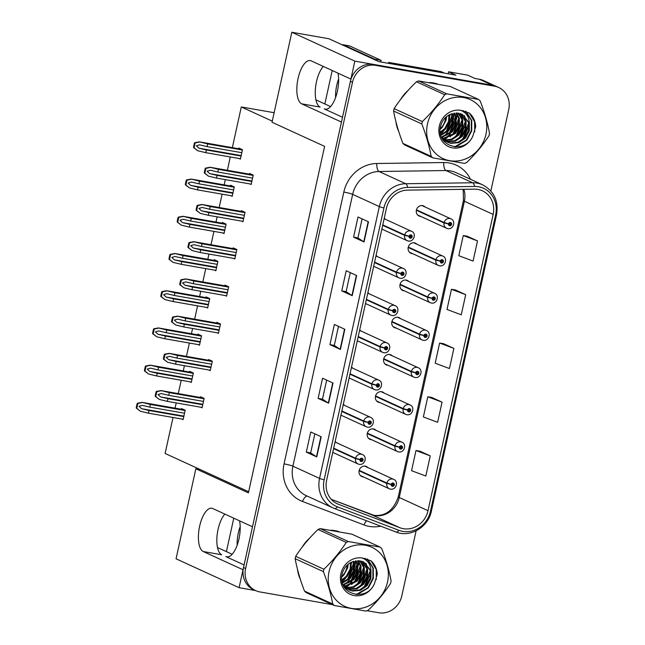 <?xml version="1.0" encoding="UTF-8"?>
<svg xmlns="http://www.w3.org/2000/svg" width="645" height="645" viewBox="0 0 645 645"><rect width="100%" height="100%" fill="white"/><g stroke="black" fill="none" stroke-linecap="round" stroke-linejoin="round"><path stroke-width="0.97" d="M244.084 564.947L225.871 556.603A22.115 8.957 -80.1 0 0 226.774 556.885A22.115 8.957 -80.1 0 0 238.964 538.938A22.115 8.957 -80.1 0 0 239.537 520.821M342.511 117.269L324.298 108.916A22.115 8.957 -80.1 0 0 325.209 109.207A22.115 8.957 -80.1 0 0 337.391 91.259A22.115 8.957 -80.1 0 0 337.964 73.143M239.085 587.684L176.053 558.804L195.846 468.778L248.414 492.869L324.596 146.359L272.037 122.268L291.822 32.25L354.855 61.138L350.904 79.069L311.156 60.856A22.115 8.957 -80.1 0 0 310.245 60.566A22.115 8.957 -80.1 0 0 298.063 78.513A22.115 8.957 -80.1 0 0 301.707 103.845L341.455 122.066L252.477 526.755L212.729 508.534A22.115 8.957 -80.1 0 0 211.818 508.252A22.115 8.957 -80.1 0 0 199.636 526.199A22.115 8.957 -80.1 0 0 203.272 551.531L243.028 569.753L239.085 587.684L255.557 590.578M203.272 551.531L221.695 554.764A22.115 8.957 99.9 0 1 218.058 529.424A22.115 8.957 99.9 0 1 224.871 514.105M425.128 207.021A5.531 5.023 114.6 0 0 423.676 205.981A5.531 5.023 114.6 0 0 422.556 205.626A5.531 5.023 114.6 0 0 416.565 209.512A5.531 5.023 114.6 0 0 419.073 216.027A5.531 5.023 114.6 0 0 420.193 216.373A5.531 5.023 114.6 0 0 420.806 216.446M400.577 318.67A5.531 5.023 114.6 0 0 399.134 317.63A5.531 5.023 114.6 0 0 398.005 317.284A5.531 5.023 114.6 0 0 392.023 321.162A5.531 5.023 114.6 0 0 394.522 327.684A5.531 5.023 114.6 0 0 395.643 328.031A5.531 5.023 114.6 0 0 396.256 328.095M392.394 355.887A5.531 5.023 114.6 0 0 390.951 354.847A5.531 5.023 114.6 0 0 389.83 354.5A5.531 5.023 114.6 0 0 383.839 358.378A5.531 5.023 114.6 0 0 386.339 364.901A5.531 5.023 114.6 0 0 387.46 365.247A5.531 5.023 114.6 0 0 388.072 365.312M384.21 393.103A5.531 5.023 114.6 0 0 382.767 392.063A5.531 5.023 114.6 0 0 381.647 391.717A5.531 5.023 114.6 0 0 375.656 395.595A5.531 5.023 114.6 0 0 378.155 402.117A5.531 5.023 114.6 0 0 379.284 402.464A5.531 5.023 114.6 0 0 379.889 402.528M416.944 244.237A5.531 5.023 114.6 0 0 415.493 243.197A5.531 5.023 114.6 0 0 414.372 242.843A5.531 5.023 114.6 0 0 408.39 246.729A5.531 5.023 114.6 0 0 410.889 253.243A5.531 5.023 114.6 0 0 412.01 253.598A5.531 5.023 114.6 0 0 412.623 253.662M376.027 430.328A5.531 5.023 114.6 0 0 374.584 429.28A5.531 5.023 114.6 0 0 373.463 428.933A5.531 5.023 114.6 0 0 367.473 432.811A5.531 5.023 114.6 0 0 369.972 439.334A5.531 5.023 114.6 0 0 371.101 439.68A5.531 5.023 114.6 0 0 371.714 439.745M408.761 281.454A5.531 5.023 114.6 0 0 407.317 280.414A5.531 5.023 114.6 0 0 406.189 280.067A5.531 5.023 114.6 0 0 400.206 283.945A5.531 5.023 114.6 0 0 402.706 290.46A5.531 5.023 114.6 0 0 403.826 290.814A5.531 5.023 114.6 0 0 404.439 290.879M367.844 467.544A5.531 5.023 114.6 0 0 366.4 466.496A5.531 5.023 114.6 0 0 365.28 466.15A5.531 5.023 114.6 0 0 359.289 470.028A5.531 5.023 114.6 0 0 361.797 476.55A5.531 5.023 114.6 0 0 362.917 476.897A5.531 5.023 114.6 0 0 363.53 476.961M323.298 66.419A22.115 8.957 -80.1 0 0 316.485 81.746A22.115 8.957 -80.1 0 0 320.13 107.078L301.707 103.845M448.162 73.788L448.597 71.789L455.918 75.142L378.873 61.646L328.918 38.748L291.822 32.25M448.597 71.789L467.641 75.126L474.962 78.48L479.324 79.246L492.401 85.237L354.855 61.138M490.845 190.976L508.728 109.626A20.729 18.85 114.6 0 0 498.698 87.502L483.524 80.552A20.729 18.85 114.6 0 0 479.324 79.246M498.698 87.502A20.729 18.85 114.6 0 0 494.489 86.196L492.401 85.237A20.729 18.85 114.6 0 1 496.602 86.543A20.729 18.85 114.6 0 0 492.401 85.237L373.519 64.403A20.729 18.85 114.6 0 0 350.42 81.286L243.512 567.535A20.729 18.85 114.6 0 0 253.55 589.651L255.638 590.61A20.729 18.85 114.6 0 0 259.846 591.917L332.377 604.631M385.686 219.437A5.531 5.023 114.6 0 0 384.235 218.389A5.531 5.023 114.6 0 0 384.21 218.381M361.136 331.087A5.531 5.023 114.6 0 0 359.684 330.047A5.531 5.023 114.6 0 0 359.66 330.03M377.502 256.654A5.531 5.023 114.6 0 0 376.051 255.605A5.531 5.023 114.6 0 0 376.027 255.597M352.952 368.303A5.531 5.023 114.6 0 0 351.509 367.263A5.531 5.023 114.6 0 0 351.477 367.247M344.769 405.52A5.531 5.023 114.6 0 0 343.325 404.48A5.531 5.023 114.6 0 0 343.293 404.463M369.319 293.87A5.531 5.023 114.6 0 0 367.868 292.822A5.531 5.023 114.6 0 0 367.844 292.814M336.585 442.736A5.531 5.023 114.6 0 0 335.142 441.696A5.531 5.023 114.6 0 0 335.11 441.68M173.021 417.484L165.112 453.459L248.656 491.756M272.279 121.147L241.294 106.949L274.133 112.706M232.152 554.265L217.478 547.541M330.579 106.586L315.913 99.862M241.294 106.949L232.345 147.641M230.297 156.961L227.363 170.296M225.315 179.616L224.162 184.857M222.114 194.177L219.187 207.513M217.131 216.833L215.978 222.073M213.93 231.394L211.004 244.729M208.948 254.049L207.803 259.29M205.747 268.61L202.82 281.946M200.764 291.266L199.619 296.507M197.564 305.827L194.637 319.162M192.589 328.49L191.436 333.723M189.388 343.043L186.453 356.379M184.406 365.707L183.253 370.94M181.205 380.268L178.27 393.603M176.222 402.923L175.069 408.156M195.846 468.778L200.208 469.544M239.037 158.493L240.4 159.113L242.464 149.713L238.803 148.036L238.65 148.745M230.854 195.709L232.216 196.33L234.28 186.929L230.62 185.252L230.467 185.962M214.487 270.142L215.849 270.771L217.913 261.362L214.253 259.685L214.1 260.395M206.303 307.359L207.666 307.988L209.73 298.579L206.069 296.902L205.916 297.611M198.12 344.575L199.482 345.204L201.554 335.795L197.886 334.118L197.733 334.828M189.936 381.792L191.299 382.421L193.371 373.012L189.711 371.335L189.549 372.044M222.67 232.926L224.033 233.555L226.097 224.146L222.436 222.469L222.283 223.178M181.753 419.016L183.115 419.637L185.188 410.236L181.527 408.551L181.366 409.261M249.8 183.906L251.163 184.535L253.227 175.126L249.567 173.449L249.413 174.158M241.617 221.122L242.98 221.751L245.044 212.342L241.383 210.665L241.23 211.375M225.25 295.563L226.613 296.184L228.677 286.783L225.016 285.098L224.863 285.808M217.067 332.78L218.429 333.401L220.493 324L216.833 322.323L216.68 323.024M208.883 369.996L210.246 370.617L212.318 361.216L208.649 359.539L208.496 360.249M233.434 258.339L234.796 258.967L236.86 249.559L233.2 247.882L233.047 248.591M200.7 407.213L202.062 407.834L204.134 398.433L200.466 396.756L200.313 397.465M437.431 83.971A33.169 30.162 114.6 0 0 433.472 82.971A33.169 30.162 114.6 0 0 429.36 82.56M407.995 90.526A33.169 30.162 114.6 0 0 400.755 99.233M395.933 121.752A33.169 30.162 114.6 0 0 398.731 131.491M339.004 531.657A33.169 30.162 114.6 0 0 335.045 530.65A33.169 30.162 114.6 0 0 330.925 530.238M309.568 538.212A33.169 30.162 114.6 0 0 302.328 546.92M297.506 569.43A33.169 30.162 114.6 0 0 300.296 579.178M477.961 189.437A22.115 20.108 -65.4 0 1 482.444 190.831A22.115 20.108 -65.4 0 1 493.151 214.43L428.014 510.687A22.115 20.108 -65.4 0 1 399.981 527.763L338.44 504.285A22.115 20.108 -65.4 0 1 337.343 503.826A22.115 20.108 -65.4 0 1 326.636 480.227L386.403 208.416A22.115 20.108 -65.4 0 1 407.511 190.13L474.43 189.162A22.115 20.108 -65.4 0 1 477.961 189.437M478.55 186.752A24.881 22.623 114.6 0 0 474.583 186.437L407.664 187.405A24.881 22.623 114.6 0 0 383.912 207.98L324.145 479.791A24.881 22.623 114.6 0 0 337.424 506.857L398.973 530.335A24.881 22.623 114.6 0 0 430.505 511.122L495.642 214.866A24.881 22.623 114.6 0 0 478.55 186.752M430.247 455.878L415.985 450.541L411.558 470.697L425.813 476.034L430.247 455.878L419.782 451.121M442.059 402.141L427.804 396.796L423.37 416.952L437.632 422.29L442.059 402.141L431.594 397.376M477.51 240.908L463.255 235.562L458.821 255.718L473.083 261.064L477.51 240.908L467.044 236.143M465.698 294.652L451.435 289.307L447.001 309.463L461.264 314.808L465.698 294.652L455.225 289.887M453.878 348.397L439.616 343.051L435.19 363.208L449.444 368.545L453.878 348.397L443.413 343.632M443.623 140.852A33.169 30.162 114.6 0 0 443.913 140.626A33.169 30.162 114.6 0 0 444.179 140.4M444.55 140.094A33.169 30.162 114.6 0 0 445.929 138.844M446.654 138.135A33.169 30.162 114.6 0 0 450.299 133.821M452.903 129.597A33.169 30.162 114.6 0 0 455.41 123.614M456.515 119.172A33.169 30.162 114.6 0 0 457.055 114.326M457.079 113.512A33.169 30.162 114.6 0 0 457.087 112.964M345.196 588.538A33.169 30.162 114.6 0 0 345.478 588.313A33.169 30.162 114.6 0 0 345.752 588.087M346.115 587.78A33.169 30.162 114.6 0 0 347.502 586.531M348.227 585.821A33.169 30.162 114.6 0 0 351.864 581.508M354.476 577.283A33.169 30.162 114.6 0 0 356.975 571.301M358.08 566.858A33.169 30.162 114.6 0 0 358.628 562.005M358.652 561.198A33.169 30.162 114.6 0 0 358.66 560.65M367.061 610.71L378.72 612.75A20.729 18.85 114.6 0 0 401.819 595.867L416.122 530.835M494.489 86.196L375.616 65.363A20.729 18.85 114.6 0 0 352.509 82.246L245.608 568.495A20.729 18.85 114.6 0 0 255.638 590.61M316.776 456.926L306.311 452.129L310.745 431.981L321.202 436.77L316.776 456.926A5.531 0.532 12.4 0 1 316.485 456.773L320.912 436.641M352.218 295.692L341.761 290.903L346.196 270.747L356.653 275.544L352.218 295.692A5.531 0.532 12.4 0 1 351.936 295.539L356.363 275.407M364.038 241.956L353.581 237.158L358.007 217.002L368.472 221.799L364.038 241.956A5.531 0.532 12.4 0 1 363.748 241.802L368.174 221.662M328.587 403.181L318.13 398.392L322.556 378.236L333.022 383.033L328.587 403.181A5.531 0.532 12.4 0 1 328.305 403.028L332.731 382.896M340.407 349.437L329.942 344.648L334.376 324.491L344.833 329.289L340.407 349.437A5.531 0.532 12.4 0 1 340.117 349.284L344.543 329.152M329.942 344.648L334.295 345.406M338.48 326.37L334.287 345.422L340.117 349.284M318.13 398.392L322.476 399.15M326.66 380.115L322.476 399.166L328.305 403.028M353.581 237.158L357.927 237.916L363.748 241.802M341.761 290.903L346.107 291.661L351.936 295.539M306.311 452.129L310.656 452.895L316.485 456.773M439.616 343.051L443.518 343.648M451.435 289.307L455.338 289.903M463.255 235.562L467.157 236.159M427.804 396.796L431.707 397.393M415.985 450.541L419.887 451.137M346.107 291.677L350.291 272.625M357.919 237.932L362.111 218.881M310.656 452.911L314.849 433.859M202.74 404.778L167.99 398.691L160.516 396.901L158.009 394.53L161.25 393.539L168.732 395.329L169.321 392.644L160.831 390.548L203.07 397.949M333.586 448.63L355.484 458.668L359.934 459.659A1.725 1.572 114.6 0 0 363.062 460.135A1.725 1.572 114.6 0 0 359.966 459.514L360.894 459.724A0.693 0.629 -65.4 0 1 361.797 459.232A0.693 0.629 -65.4 0 1 361.361 460.53A0.693 0.629 -65.4 0 1 360.878 459.78L359.934 459.659M359.966 459.514L355.58 458.224A5.184 4.717 -65.4 0 1 361.305 454.225A5.184 4.717 -65.4 0 1 362.361 454.548C367.553 456.346 365.094 465.464 359.233 464.344L358.039 463.973A5.184 4.717 -65.4 0 1 355.484 458.668M333.683 448.186L355.58 458.224M161.266 390.717L156.816 391.684L155.743 396.546L159.347 399.449L155.219 396.296A3.459 1.403 -80.1 0 1 155.405 394.821L155.848 392.805A3.459 1.403 -80.1 0 1 156.284 391.442L161.008 390.596L203.143 397.981M202.143 407.463L167.402 401.375L159.347 399.449M204.062 398.731L169.321 392.644M203.473 401.416L168.732 395.329M167.99 398.691L167.402 401.375M155.743 396.546L155.219 396.296M156.816 391.684L156.284 391.442M183.793 416.581L149.043 410.494L141.569 408.696L139.062 406.334L142.311 405.342L149.785 407.132L150.374 404.447L141.892 402.343L184.123 409.744M359.088 470.794L386.75 483.468L391.192 484.468A1.725 1.572 114.6 0 0 394.321 484.935A1.725 1.572 114.6 0 0 391.225 484.322L392.152 484.524A0.693 0.629 -65.4 0 1 393.055 484.032A0.693 0.629 -65.4 0 1 392.62 485.338A0.693 0.629 -65.4 0 1 392.136 484.58L391.192 484.468M391.225 484.322L386.847 483.024A5.184 4.717 -65.4 0 1 392.563 479.025A5.184 4.717 -65.4 0 1 393.619 479.356C398.812 481.146 396.353 490.273 390.491 489.144L389.298 488.773A5.184 4.717 -65.4 0 1 386.75 483.468M359.192 470.358L386.847 483.024M142.319 402.512L137.869 403.488L136.796 408.341L140.4 411.244L136.272 408.1A3.459 1.403 -80.1 0 1 136.458 406.624L136.901 404.608A3.459 1.403 -80.1 0 1 137.337 403.246L142.061 402.391L184.196 409.777M183.196 419.266L148.455 413.179L140.4 411.244M185.123 410.534L150.374 404.447M184.526 413.219L149.785 407.132M149.043 410.494L148.455 413.179M136.796 408.341L136.272 408.1M137.869 403.488L137.337 403.246M210.915 367.561L176.174 361.474L168.7 359.684L166.192 357.314L169.433 356.322L176.915 358.112L177.504 355.427L169.014 353.323L211.254 360.732M341.769 411.405L363.667 421.443L368.118 422.443A1.725 1.572 114.6 0 0 371.246 422.918A1.725 1.572 114.6 0 0 368.15 422.298L369.077 422.507A0.693 0.629 -65.4 0 1 369.98 422.015A0.693 0.629 -65.4 0 1 369.4 423.273A0.693 0.629 -65.4 0 1 369.061 422.564L368.118 422.443M368.15 422.298L363.764 421.008A5.184 4.717 -65.4 0 1 369.488 417.009A5.184 4.717 -65.4 0 1 370.544 417.331C375.737 419.129 373.278 428.248 367.416 427.127L366.223 426.756A5.184 4.717 -65.4 0 1 363.667 421.443M341.866 410.97L363.764 421.008M169.45 353.492L164.999 354.468L163.927 359.321L167.531 362.232L163.395 359.08A3.459 1.403 -80.1 0 1 163.588 357.604L164.032 355.589A3.459 1.403 -80.1 0 1 164.467 354.226L169.192 353.379L211.326 360.757M210.326 370.246L175.585 364.159L167.531 362.232M212.245 361.514L177.504 355.427M211.657 364.199L176.915 358.112M176.174 361.474L175.585 364.159M163.927 359.321L163.395 359.08M164.999 354.468L164.467 354.226M219.098 330.345L184.357 324.258L176.883 322.46L174.376 320.097L177.617 319.106L185.099 320.896L185.687 318.211L177.198 316.106L219.437 323.508M349.953 374.189L371.851 384.226L376.301 385.226A1.725 1.572 114.6 0 0 379.429 385.702A1.725 1.572 114.6 0 0 376.333 385.081L377.261 385.291A0.693 0.629 -65.4 0 1 378.163 384.799A0.693 0.629 -65.4 0 1 377.583 386.057A0.693 0.629 -65.4 0 1 377.244 385.347L376.301 385.226M376.333 385.081L371.947 383.791A5.184 4.717 -65.4 0 1 377.672 379.784A5.184 4.717 -65.4 0 1 378.72 380.115C383.92 381.913 381.461 391.031 375.6 389.911L374.406 389.54A5.184 4.717 -65.4 0 1 371.851 384.226M350.05 373.753L371.947 383.791M177.633 316.276L173.183 317.251L172.11 322.105L175.714 325.016L171.578 321.863A3.459 1.403 -80.1 0 1 171.772 320.388L172.215 318.372A3.459 1.403 -80.1 0 1 172.65 317.009L177.375 316.163L219.51 323.54M218.51 333.03L183.769 326.942L175.714 325.016M220.429 324.298L185.687 318.211M219.84 326.983L185.099 320.896M184.357 324.258L183.769 326.942M172.11 322.105L171.578 321.863M173.183 317.251L172.65 317.009M227.282 293.128L192.541 287.041L185.067 285.243L182.559 282.881L185.8 281.889L193.282 283.679L193.871 280.994L185.381 278.89L227.62 286.291M358.136 336.972L380.034 347.01L384.485 348.01A1.725 1.572 114.6 0 0 387.613 348.477A1.725 1.572 114.6 0 0 384.517 347.865L385.436 348.066A0.693 0.629 -65.4 0 1 386.339 347.582A0.693 0.629 -65.4 0 1 385.766 348.84A0.693 0.629 -65.4 0 1 385.428 348.131L384.485 348.01M384.517 347.865L380.131 346.575A5.184 4.717 -65.4 0 1 385.855 342.568A5.184 4.717 -65.4 0 1 386.903 342.898C392.104 344.696 389.644 353.815 383.783 352.694L382.59 352.323A5.184 4.717 -65.4 0 1 380.034 347.01M358.233 336.537L380.131 346.575M185.816 279.059L181.358 280.035L180.294 284.888L183.898 287.791L179.762 284.647A3.459 1.403 -80.1 0 1 179.955 283.171L180.398 281.156A3.459 1.403 -80.1 0 1 180.834 279.793L185.558 278.938L227.685 286.324M226.693 295.813L191.952 289.726L183.898 287.791M228.612 287.081L193.871 280.994M228.024 289.766L193.282 283.679M192.541 287.041L191.952 289.726M180.294 284.888L179.762 284.647M181.358 280.035L180.834 279.793M191.976 379.365L157.227 373.27L149.753 371.48L147.245 369.109L150.495 368.126L157.969 369.916L158.557 367.231L150.067 365.126L192.307 372.528M367.271 433.577L394.933 446.251L399.376 447.251A1.725 1.572 114.6 0 0 402.504 447.719A1.725 1.572 114.6 0 0 399.408 447.098L400.335 447.307A0.693 0.629 -65.4 0 1 401.238 446.816A0.693 0.629 -65.4 0 1 400.803 448.122A0.693 0.629 -65.4 0 1 400.319 447.364L399.376 447.251M399.408 447.098L395.03 445.808A5.184 4.717 -65.4 0 1 400.747 441.809A5.184 4.717 -65.4 0 1 401.803 442.139C406.995 443.929 404.536 453.056 398.675 451.927L397.481 451.556A5.184 4.717 -65.4 0 1 394.933 446.251M367.376 433.134L395.03 445.808M150.503 365.296L146.052 366.271L144.98 371.125L148.584 374.027L144.456 370.883A3.459 1.403 -80.1 0 1 144.641 369.408L145.085 367.392A3.459 1.403 -80.1 0 1 145.52 366.029L150.245 365.175L192.379 372.56M191.38 382.05L156.638 375.962L148.584 374.027M193.298 373.318L158.557 367.231M192.71 376.003L157.969 369.916M157.227 373.27L156.638 375.962M144.98 371.125L144.456 370.883M146.052 366.271L145.52 366.029M200.16 342.14L165.41 336.053L157.936 334.263L155.429 331.893L158.67 330.909L166.152 332.699L166.741 330.006L158.251 327.91L200.49 335.311M375.454 396.361L403.109 409.035L407.559 410.026A1.725 1.572 114.6 0 0 410.688 410.502A1.725 1.572 114.6 0 0 407.592 409.881L408.519 410.091A0.693 0.629 -65.4 0 1 409.422 409.599A0.693 0.629 -65.4 0 1 408.986 410.897A0.693 0.629 -65.4 0 1 408.503 410.147L407.559 410.026M407.592 409.881L403.206 408.591A5.184 4.717 -65.4 0 1 408.93 404.592A5.184 4.717 -65.4 0 1 409.986 404.915C415.178 406.713 412.719 415.84 406.858 414.711L405.665 414.34A5.184 4.717 -65.4 0 1 403.109 409.035M375.559 395.917L403.206 408.591M158.686 328.079L154.236 329.055L153.163 333.908L156.767 336.811L152.639 333.667A3.459 1.403 -80.1 0 1 152.825 332.191L153.268 330.175A3.459 1.403 -80.1 0 1 153.703 328.813L158.428 327.958L200.563 335.344M199.563 344.833L164.822 338.746L156.767 336.811M201.482 336.101L166.741 330.006M200.893 338.786L166.152 332.699M165.41 336.053L164.822 338.746M153.163 333.908L152.639 333.667M154.236 329.055L153.703 328.813M208.335 304.924L173.594 298.837L166.12 297.047L163.612 294.676L166.853 293.685L174.335 295.483L174.924 292.79L166.434 290.693L208.674 298.095M383.638 359.136L411.292 371.818L415.743 372.81A1.725 1.572 114.6 0 0 418.871 373.286A1.725 1.572 114.6 0 0 415.775 372.665L416.702 372.875A0.693 0.629 -65.4 0 1 417.605 372.383A0.693 0.629 -65.4 0 1 417.025 373.64A0.693 0.629 -65.4 0 1 416.686 372.931L415.743 372.81M415.775 372.665L411.389 371.375A5.184 4.717 -65.4 0 1 417.113 367.376A5.184 4.717 -65.4 0 1 418.17 367.698C423.362 369.496 420.903 378.623 415.041 377.494L413.848 377.123A5.184 4.717 -65.4 0 1 411.292 371.818M383.743 358.701L411.389 371.375M166.87 290.863L162.419 291.838L161.347 296.692L164.951 299.594L160.815 296.45A3.459 1.403 -80.1 0 1 161.008 294.975L161.452 292.959A3.459 1.403 -80.1 0 1 161.887 291.596L166.612 290.742L208.746 298.127M207.746 307.617L173.005 301.529L164.951 299.594M209.665 298.877L174.924 292.79M209.077 301.57L174.335 295.483M173.594 298.837L173.005 301.529M161.347 296.692L160.815 296.45M162.419 291.838L161.887 291.596M216.518 267.707L181.777 261.62L174.303 259.83L171.796 257.46L175.037 256.468L182.519 258.258L183.107 255.573L174.618 253.477L216.857 260.878M391.821 321.919L419.476 334.602L423.926 335.594A1.725 1.572 114.6 0 0 427.054 336.069A1.725 1.572 114.6 0 0 423.959 335.448L424.886 335.658A0.693 0.629 -65.4 0 1 425.789 335.166A0.693 0.629 -65.4 0 1 425.208 336.424A0.693 0.629 -65.4 0 1 424.87 335.714L423.926 335.594M423.959 335.448L419.572 334.158A5.184 4.717 -65.4 0 1 425.297 330.159A5.184 4.717 -65.4 0 1 426.353 330.482C431.545 332.28 429.086 341.399 423.225 340.278L422.032 339.907A5.184 4.717 -65.4 0 1 419.476 334.602M391.918 321.484L419.572 334.158M175.053 253.646L170.602 254.622L169.53 259.475L173.134 262.378L168.998 259.234A3.459 1.403 -80.1 0 1 169.192 257.758L169.635 255.743A3.459 1.403 -80.1 0 1 170.07 254.38L174.795 253.525L216.93 260.911M215.93 270.4L181.189 264.305L173.134 262.378M217.849 261.66L183.107 255.573M217.26 264.353L182.519 258.258M181.777 261.62L181.189 264.305M169.53 259.475L168.998 259.234M170.602 254.622L170.07 254.38M338.617 78.964A21.075 8.538 -80.1 0 0 336.73 85.406A21.075 8.538 -80.1 0 0 335.577 97.564M374.761 59.759A13.819 5.595 99.9 0 1 374.866 59.251L381.09 60.34L349.808 46.005A13.819 5.595 -80.1 0 0 349.243 45.827L343.019 44.739A13.819 5.595 -80.1 0 0 342.052 44.771M381.09 60.34A13.819 5.595 -80.1 0 0 380.768 61.976M374.866 59.251L343.592 44.916A13.819 5.595 -80.1 0 0 343.019 44.739M332.207 70.499L324.846 103.958M391.265 63.815A13.819 12.569 114.6 0 0 391.297 63.613L442.333 72.554A13.819 12.569 -65.4 0 1 444.437 73.135M444.534 73.151L442.526 72.224A13.819 12.569 114.6 0 0 439.721 71.353L388.685 62.412L391.297 63.613M388.524 63.331A13.819 12.569 114.6 0 0 388.685 62.412M240.19 526.651A21.075 8.538 -80.1 0 0 238.303 533.084A21.075 8.538 -80.1 0 0 237.15 545.243M233.772 518.185L226.419 551.636M456.757 113.842A32.822 29.847 -65.4 0 1 456.37 118.108M455.717 121.357A32.822 29.847 -65.4 0 1 451.46 131.499M449.388 134.523A32.822 29.847 -65.4 0 1 446.058 138.28M445.381 138.925A32.822 29.847 -65.4 0 1 444.115 140.046M435.222 83.334A32.822 29.847 -65.4 0 1 436.52 83.802M403.391 95.895A32.822 29.847 -65.4 0 1 405.205 93.71M358.322 561.529A32.822 29.847 -65.4 0 1 357.943 565.794M357.29 569.043A32.822 29.847 -65.4 0 1 353.033 579.186M350.953 582.201A32.822 29.847 -65.4 0 1 347.623 585.966M346.954 586.603A32.822 29.847 -65.4 0 1 345.68 587.724L353.186 586.805L359.563 582.354L363.433 575.138L363.498 567.245L359.692 560.739M345.446 587.926A32.822 29.847 -65.4 0 1 345.172 588.151A32.822 29.847 -65.4 0 1 345.002 588.28M336.795 531.02A32.822 29.847 -65.4 0 1 338.085 531.488M304.964 543.574A32.822 29.847 -65.4 0 1 306.778 541.397M440.221 128.718A15.794 14.367 114.6 0 0 445.26 119.841A15.794 14.367 114.6 0 0 445.606 117.43M427.466 123.993A32.484 29.533 114.6 0 0 449.775 160.694A32.484 29.533 114.6 0 0 485.967 134.249A32.484 29.533 114.6 0 0 463.658 97.548A32.484 29.533 114.6 0 0 427.466 123.993M432.787 157.856L464.473 163.403A37.321 33.927 114.6 0 0 466.641 162.548C475.389 154.147 482.839 145.198 488.991 135.708A37.321 33.927 114.6 0 0 489.273 134.523A37.321 33.927 114.6 0 0 489.515 133.33C487.66 123.074 484.548 112.27 480.186 100.943A37.321 33.927 114.6 0 0 478.534 99.419L450.315 86.486L418.629 80.931A37.321 33.927 114.6 0 0 416.46 81.786C407.777 90.115 400.327 99.064 394.111 108.626L422.33 121.558A37.321 33.927 114.6 0 0 422.056 122.744A37.321 33.927 114.6 0 0 421.806 123.937L393.587 111.005C395.417 121.179 398.529 131.975 402.915 143.4A37.321 33.927 114.6 0 0 404.56 144.915L432.787 157.856A37.321 33.927 114.6 0 1 431.142 156.332C429.312 146.157 426.2 135.361 421.806 123.937M394.111 108.626A37.321 33.927 114.6 0 0 393.829 109.811A37.321 33.927 114.6 0 0 393.587 111.005M440.172 129.387L442.22 127.436L446.09 120.22L446.614 116.543M440.309 132.918L445.542 128.96L449.412 121.744L449.646 114.617M440.221 132.152L444.711 128.581L448.581 121.365L448.944 114.971M440.874 135.466L448.864 130.483L452.734 123.268L452.79 115.382L452.209 113.609M440.712 134.886L448.033 130.105L451.903 122.881L451.597 113.81M441.769 137.433L452.185 132.007L456.055 124.783L456.112 116.898L454.507 113.093M441.462 136.99L451.355 131.62L455.225 124.404L455.281 116.519L453.951 113.181M443.05 139.022L455.507 133.523L459.377 126.307L459.434 118.422L456.628 112.956M442.712 138.651L454.677 133.144L458.547 125.928L458.603 118.043L456.112 112.956M444.453 140.352L452.209 139.594L458.821 135.047L462.699 127.831L462.755 119.946L458.603 113.125M444.091 140.038L451.621 139.118L457.99 134.668L461.868 127.452L461.925 119.567L458.119 113.06M445.969 141.44L447.582 141.835L455.426 141.15L462.143 136.571L466.021 129.355L466.077 121.47L460.457 113.568M445.582 141.191L454.596 140.771L461.312 136.192L465.19 128.976L465.247 121.091L460.006 113.431M441.317 136.756L447.582 142.311L450.903 143.359L458.748 142.674L465.464 138.095L469.342 130.879L469.399 122.985L461.973 114.149L451.073 114.012C445.743 116.173 442.285 120.172 440.68 126.033C434.924 146.447 464.876 155.123 472.858 136.039L475.712 126.654C475.365 121.083 473.253 116.552 469.358 113.069L460.466 110.287A19.31 17.552 114.6 0 0 439.326 126.073A19.31 17.552 114.6 0 0 450.782 147.463A19.31 17.552 114.6 0 0 472.858 136.039M447.17 142.11L450.073 142.98L457.918 142.295L464.634 137.716L468.512 130.492L468.568 122.606L462.255 114.302M443.026 140.03L443.994 140.263M442.889 139.828L443.623 139.965M443.163 140.223L445.534 141.295M443.22 140.312L444.26 140.787M443.849 140.586L445.139 141.062M442.147 138.57L447.582 142.311M460.466 110.287C465.964 112.27 468.939 116.495 469.399 122.985M402.915 143.4L431.142 156.332M418.629 80.931L446.856 93.864A37.321 33.927 114.6 0 0 444.687 94.718L416.46 81.786M446.856 93.864L478.534 99.419M422.33 121.558C431.021 113.23 438.471 104.28 444.687 94.718M443.381 133.765L446.453 130.87L452.032 115.294M446.703 135.289L449.775 132.394L455.354 116.809M450.025 136.805L453.096 133.918L458.676 118.333M453.346 138.328L456.418 135.442L461.997 119.857M461.667 117.059L460.836 114.052M456.668 139.852L459.74 136.958L465.319 121.381M464.989 118.583L464.158 115.576M459.99 141.376L463.062 138.481L468.641 122.905M465.819 113.697L463.344 110.609M454.628 146.875L466.383 140.005L471.334 130.58L471.326 120.284L465.698 111.254M474.704 131.903L474.647 121.808L469.358 113.069M445.816 132.177L446.872 131.064L452.411 117.971M449.138 133.7L450.194 132.588L455.733 119.486M452.459 135.224L453.508 134.104L459.055 121.01M455.781 136.748L456.829 135.627L462.376 122.534M462.272 118.422L461.344 114.487M459.103 138.272L460.151 137.151L465.698 124.058M465.593 119.946L464.658 116.011M461.812 110.803L461.433 110.343M462.425 139.788L463.473 138.675L469.02 125.581M466.916 115.068L463.626 110.666M455.668 146.931L466.795 140.199L471.745 130.766L471.745 120.478L466.029 111.375M341.794 576.396A15.794 14.367 114.6 0 0 346.833 567.527A15.794 14.367 114.6 0 0 347.179 565.117M329.039 571.68A32.484 29.533 114.6 0 0 351.348 608.38A32.484 29.533 114.6 0 0 387.54 581.927A32.484 29.533 114.6 0 0 365.231 545.227A32.484 29.533 114.6 0 0 329.039 571.68M334.36 605.534L366.038 611.089A37.321 33.927 114.6 0 0 368.206 610.235C376.954 601.833 384.404 592.884 390.564 583.394A37.321 33.927 114.6 0 0 390.838 582.209A37.321 33.927 114.6 0 0 391.088 581.016C389.225 570.752 386.121 559.957 381.751 548.621A37.321 33.927 114.6 0 0 380.107 547.097L351.888 534.165L320.202 528.618A37.321 33.927 114.6 0 0 318.033 529.464C309.35 537.801 301.892 546.742 295.684 556.312L323.903 569.245A37.321 33.927 114.6 0 0 323.621 570.43A37.321 33.927 114.6 0 0 323.379 571.623L295.16 558.683C296.99 568.858 300.102 579.653 304.488 591.078A37.321 33.927 114.6 0 0 306.133 592.602L334.36 605.534A37.321 33.927 114.6 0 1 332.707 604.01C330.877 593.843 327.773 583.04 323.379 571.623M295.684 556.312A37.321 33.927 114.6 0 0 295.402 557.498A37.321 33.927 114.6 0 0 295.16 558.683M341.737 577.073L343.785 575.122L347.663 567.906L348.187 564.23M341.882 580.597L347.107 576.646L350.985 569.43L351.211 562.295M341.794 579.839L346.276 576.267L350.154 569.043L350.517 562.658M342.447 583.144L350.428 578.17L354.298 570.946L354.363 563.061L353.783 561.287M342.277 582.572L349.598 577.783L353.468 570.567L353.17 561.497M343.334 585.12L353.75 579.686L357.62 572.47L357.685 564.585L356.08 560.771M343.035 584.676L352.92 579.307L356.79 572.091L356.854 564.206L355.524 560.86M344.615 586.708L357.072 581.21L360.942 573.994L361.007 566.108L358.201 560.634M344.285 586.337L356.242 580.831L360.112 573.615L360.176 565.73L357.685 560.642M346.026 588.03L353.774 587.281L360.394 582.733L364.264 575.517L364.328 567.632L360.176 560.811M347.534 589.127L349.155 589.522L356.999 588.837L363.716 584.257L367.586 577.033L367.65 569.148L362.03 561.247M347.147 588.869L356.169 588.458L362.885 583.878L366.755 576.654L366.82 568.769L361.579 561.118M342.89 584.434L349.147 589.99L352.476 591.046L360.321 590.36L367.037 585.781L370.907 578.557L370.972 570.672L363.546 561.835L352.646 561.698C347.316 563.851 343.85 567.858 342.253 573.711C336.497 594.134 366.449 602.801 374.423 583.725L377.285 574.332C376.938 568.761 374.818 564.238 370.931 560.755L362.038 557.973A19.31 17.552 114.6 0 0 340.899 573.752A19.31 17.552 114.6 0 0 352.347 595.15A19.31 17.552 114.6 0 0 374.423 583.725M348.735 589.796L351.646 590.659L359.491 589.981L366.207 585.394L370.077 578.178L370.141 570.293L363.828 561.988M344.599 587.716L345.559 587.95M344.462 587.506L345.196 587.651M344.736 587.909L347.099 588.982M344.793 587.99L345.833 588.474M345.414 588.272L346.704 588.74M343.721 586.257L349.147 589.99M362.038 557.973C367.529 559.949 370.512 564.182 370.972 570.672M304.488 591.078L332.707 604.01M320.202 528.618L348.421 541.55A37.321 33.927 114.6 0 0 346.252 542.405L318.033 529.464M348.421 541.55L380.107 547.097M323.903 569.245C332.586 560.916 340.044 551.967 346.252 542.405M344.954 581.443L348.026 578.557L353.605 562.972M348.276 582.967L351.348 580.081L356.927 564.496M351.598 584.491L354.669 581.596L360.249 566.02M354.919 586.015L357.991 583.12L363.57 567.544M363.24 564.746L362.409 561.739M358.241 587.539L361.313 584.644L366.892 569.059M366.562 566.27L365.731 563.262M361.563 589.054L364.627 586.168L370.206 570.583M367.392 561.384L364.917 558.296M356.193 594.553L367.948 587.692L372.907 578.259L372.899 567.971L367.271 558.941M376.277 579.589L376.22 569.487L370.931 560.755M347.389 579.863L348.437 578.742L353.984 565.649M350.711 581.387L351.759 580.266L357.306 567.173M354.032 582.911L355.081 581.79L360.628 568.697M357.354 584.426L358.402 583.314L363.949 570.22M363.844 566.108L362.909 562.166M360.676 585.95L361.724 584.838L367.271 571.736M367.158 567.624L366.231 563.69M363.377 558.489L362.998 558.022M363.998 587.474L365.046 586.353L370.593 573.26M368.48 562.746L365.191 558.352M357.241 594.609L368.368 587.877L373.318 578.452L373.31 568.156L367.602 559.062M235.465 255.912L200.724 249.817L193.25 248.027L190.743 245.656L193.984 244.673L201.466 246.463L202.054 243.778L193.565 241.673L235.804 249.075M366.32 299.756L388.217 309.793L392.668 310.793A1.725 1.572 114.6 0 0 395.796 311.261A1.725 1.572 114.6 0 0 392.7 310.648L393.619 310.85A0.693 0.629 -65.4 0 1 394.522 310.366A0.693 0.629 -65.4 0 1 394.087 311.664A0.693 0.629 -65.4 0 1 393.611 310.914L392.668 310.793M392.7 310.648L388.314 309.358A5.184 4.717 -65.4 0 1 394.039 305.351A5.184 4.717 -65.4 0 1 395.087 305.682C400.287 307.471 397.82 316.598 391.967 315.478L390.773 315.107A5.184 4.717 -65.4 0 1 388.217 309.793M366.416 299.32L388.314 309.358M194 241.843L189.541 242.818L188.477 247.672L192.081 250.574L187.945 247.43A3.459 1.403 -80.1 0 1 188.138 245.955L188.582 243.939A3.459 1.403 -80.1 0 1 189.017 242.576L193.734 241.722L235.868 249.107M234.877 258.597L200.135 252.509L192.081 250.574M236.796 249.865L202.054 243.778M236.207 252.55L201.466 246.463M200.724 249.817L200.135 252.509M188.477 247.672L187.945 247.43M189.541 242.818L189.017 242.576M243.649 218.687L208.907 212.6L201.425 210.81L198.926 208.44L202.167 207.448L209.641 209.246L210.238 206.553L201.748 204.457L243.987 211.858M374.503 262.539L396.401 272.577L400.851 273.577A1.725 1.572 114.6 0 0 403.98 274.044A1.725 1.572 114.6 0 0 400.884 273.432L401.803 273.633A0.693 0.629 -65.4 0 1 402.706 273.141A0.693 0.629 -65.4 0 1 402.27 274.447A0.693 0.629 -65.4 0 1 401.795 273.698L400.851 273.577M400.884 273.432L396.498 272.134A5.184 4.717 -65.4 0 1 402.222 268.135A5.184 4.717 -65.4 0 1 403.27 268.465C408.47 270.255 406.003 279.382 400.15 278.261L398.957 277.882A5.184 4.717 -65.4 0 1 396.401 272.577M374.6 262.104L396.498 272.134M202.183 204.626L197.725 205.602L196.66 210.455L200.264 213.358L196.128 210.214A3.459 1.403 -80.1 0 1 196.322 208.738L196.765 206.722A3.459 1.403 -80.1 0 1 197.193 205.36L201.917 204.505L244.052 211.891M243.06 221.38L208.319 215.293L200.264 213.358M244.979 212.648L210.238 206.553M244.391 215.333L209.641 209.246M208.907 212.6L208.319 215.293M196.66 210.455L196.128 210.214M197.725 205.602L197.193 205.36M251.832 181.471L217.091 175.384L209.609 173.594L207.101 171.223L210.351 170.232L217.825 172.03L218.421 169.337L209.931 167.24L252.171 174.642M382.687 225.323L404.584 235.361L409.035 236.36A1.725 1.572 114.6 0 0 412.163 236.828A1.725 1.572 114.6 0 0 409.067 236.207L409.986 236.417A0.693 0.629 -65.4 0 1 410.889 235.925A0.693 0.629 -65.4 0 1 410.454 237.231A0.693 0.629 -65.4 0 1 409.978 236.473L409.035 236.36M409.067 236.207L404.681 234.917A5.184 4.717 -65.4 0 1 410.405 230.918A5.184 4.717 -65.4 0 1 411.454 231.249C416.646 233.039 414.187 242.165 408.333 241.036L407.14 240.666A5.184 4.717 -65.4 0 1 404.584 235.361M382.775 224.879L404.681 234.917M210.367 167.41L205.908 168.385L204.844 173.239L208.44 176.141L204.312 172.997A3.459 1.403 -80.1 0 1 204.505 171.522L204.949 169.506A3.459 1.403 -80.1 0 1 205.376 168.143L210.101 167.289L252.235 174.674M251.244 184.164L216.502 178.068L208.44 176.141M253.162 175.424L218.421 169.337M252.574 178.117L217.825 172.03M217.091 175.384L216.502 178.068M204.844 173.239L204.312 172.997M205.908 168.385L205.376 168.143M224.702 230.491L189.961 224.404L182.487 222.614L179.979 220.243L183.22 219.252L190.702 221.042L191.291 218.357L182.801 216.26L225.041 223.662M400.005 284.703L427.659 297.377L432.11 298.377A1.725 1.572 114.6 0 0 435.238 298.853A1.725 1.572 114.6 0 0 432.142 298.232L433.061 298.442A0.693 0.629 -65.4 0 1 433.972 297.95A0.693 0.629 -65.4 0 1 433.392 299.207A0.693 0.629 -65.4 0 1 433.053 298.498L432.11 298.377M432.142 298.232L427.756 296.942A5.184 4.717 -65.4 0 1 433.48 292.943A5.184 4.717 -65.4 0 1 434.528 293.265C439.729 295.063 437.27 304.182 431.408 303.061L430.215 302.69A5.184 4.717 -65.4 0 1 427.659 297.377M400.102 284.268L427.756 296.942M183.236 216.43L178.778 217.405L177.714 222.259L181.318 225.161L177.181 222.017A3.459 1.403 -80.1 0 1 177.375 220.542L177.818 218.526A3.459 1.403 -80.1 0 1 178.254 217.155L182.97 216.309L225.105 223.694M224.113 233.176L189.372 227.088L181.318 225.161M226.032 224.444L191.291 218.357M225.444 227.137L190.702 221.042M189.961 224.404L189.372 227.088M177.714 222.259L177.181 222.017M178.778 217.405L178.254 217.155M232.885 193.274L198.144 187.187L190.67 185.397L188.163 183.027L191.404 182.035L198.886 183.825L199.474 181.14L190.984 179.044L233.224 186.445M408.188 247.486L435.843 260.161L440.293 261.161A1.725 1.572 114.6 0 0 443.421 261.636A1.725 1.572 114.6 0 0 440.325 261.015L441.245 261.225A0.693 0.629 -65.4 0 1 442.147 260.733A0.693 0.629 -65.4 0 1 441.575 261.991A0.693 0.629 -65.4 0 1 441.236 261.281L440.293 261.161M440.325 261.015L435.939 259.725A5.184 4.717 -65.4 0 1 441.664 255.718A5.184 4.717 -65.4 0 1 442.712 256.049C447.912 257.847 445.453 266.966 439.592 265.845L438.398 265.474A5.184 4.717 -65.4 0 1 435.843 260.161M408.285 247.051L435.939 259.725M191.42 179.213L186.961 180.181L185.897 185.042L189.501 187.945L185.365 184.792A3.459 1.403 -80.1 0 1 185.558 183.317L186.002 181.301A3.459 1.403 -80.1 0 1 186.437 179.939L191.154 179.092L233.288 186.478M232.297 195.959L197.555 189.872L189.501 187.945M234.216 187.227L199.474 181.14M233.627 189.912L198.886 183.825M198.144 187.187L197.555 189.872M185.897 185.042L185.365 184.792M186.961 180.181L186.437 179.939M241.069 156.058L206.327 149.971L198.845 148.181L196.346 145.81L199.587 144.819L207.061 146.609L207.658 143.924L199.168 141.819L241.407 149.229M416.372 210.27L444.026 222.944L448.477 223.944A1.725 1.572 114.6 0 0 451.605 224.412A1.725 1.572 114.6 0 0 448.509 223.799L449.428 224A0.693 0.629 -65.4 0 1 450.331 223.517A0.693 0.629 -65.4 0 1 449.759 224.774A0.693 0.629 -65.4 0 1 449.42 224.065L448.477 223.944M448.509 223.799L444.123 222.509A5.184 4.717 -65.4 0 1 449.847 218.502A5.184 4.717 -65.4 0 1 450.895 218.832C456.096 220.63 453.628 229.749 447.775 228.628L446.582 228.257A5.184 4.717 -65.4 0 1 444.026 222.944M416.468 209.835L444.123 222.509M199.603 141.989L195.145 142.964L194.081 147.818L197.684 150.728L193.548 147.576A3.459 1.403 -80.1 0 1 193.742 146.101L194.185 144.085A3.459 1.403 -80.1 0 1 194.613 142.722L199.337 141.876L241.472 149.253M240.48 158.743L205.739 152.655L197.684 150.728M242.399 150.011L207.658 143.924M241.811 152.696L207.061 146.609M206.327 149.971L205.739 152.655M194.081 147.818L193.548 147.576M195.145 142.964L194.613 142.722M225.871 556.603L227.733 556.925M324.298 108.916L326.16 109.247M399.981 527.763L371.214 514.581A22.115 20.108 114.6 0 0 374.6 515.516A22.115 20.108 114.6 0 0 399.247 497.505L464.384 201.24A22.115 20.108 114.6 0 0 463.86 189.316M331.272 499.343L371.214 514.581A12.44 5.168 -69.1 0 0 371.085 514.525A12.44 5.168 -69.1 0 0 370.956 514.476M493.151 214.43L464.384 201.24A12.44 1.201 12.4 0 1 463.432 200.539L463.215 189.324M380.744 526.183A34.556 31.42 -65.4 0 1 369.327 526.409A34.556 31.42 -65.4 0 1 364.038 524.949L302.497 501.471A34.556 31.42 -65.4 0 1 284.05 463.884L343.817 192.073A34.556 31.42 -65.4 0 1 376.801 163.499L443.72 162.532A34.556 31.42 -65.4 0 1 470.503 179.278M343.817 192.073A6.91 0.669 12.4 0 1 352.654 194.363L379.325 206.585A27.646 25.131 -65.4 0 1 405.721 183.728L472.64 182.761A27.646 25.131 -65.4 0 1 477.05 183.107A27.646 25.131 -65.4 0 1 482.662 184.849L455.983 172.626A27.646 25.131 114.6 0 0 450.371 170.885A27.646 25.131 114.6 0 0 445.961 170.53L379.042 171.506A27.646 25.131 114.6 0 0 352.654 194.363L292.894 466.174A27.646 25.131 114.6 0 0 306.27 495.666L332.949 507.889A27.646 25.131 -65.4 0 1 319.565 478.397L379.325 206.585A6.91 0.669 12.4 0 0 383.912 207.98M474.583 186.437A6.91 2.636 89.2 0 0 472.64 182.761L445.961 170.53A6.91 2.636 -90.8 0 1 443.72 162.532M324.145 479.791A6.91 0.669 -167.6 0 1 319.565 478.397L292.894 466.174A6.91 0.669 12.4 0 0 284.05 463.884M334.32 508.47A27.646 25.131 -65.4 0 1 332.949 507.889L334.392 508.494A6.91 2.87 110.9 0 1 334.32 508.47M337.424 506.857A6.91 2.87 110.9 0 1 334.392 508.494L395.933 531.98A6.91 2.87 110.9 0 1 395.861 531.948L334.465 508.518M376.801 163.499A6.91 2.636 -90.8 0 0 379.042 171.506L405.721 183.728A6.91 2.636 89.2 0 1 407.664 187.405M398.973 530.335A6.91 2.87 110.9 0 1 395.933 531.98C410.196 537.97 428.401 527.102 431.424 510.993L496.561 214.737A6.91 0.669 -167.6 0 1 495.642 214.866M430.505 511.122A6.91 0.669 12.4 0 0 431.424 510.993M375.616 65.363L373.519 64.403M352.509 82.246L350.42 81.286M245.608 568.495L243.512 567.535M307.318 496.142A6.91 2.87 -69.1 0 0 302.497 501.471M366.578 520.773A6.91 2.87 -69.1 0 0 364.038 524.949M338.44 504.285L336.271 503.293M428.014 510.687L399.247 497.505A12.44 1.201 12.4 0 1 398.296 496.795L463.432 200.539M202.836 404.318L160.516 396.901M359.088 464.303A5.184 4.717 -65.4 0 1 358.039 463.973L332.756 452.387M183.89 416.114L141.569 408.696M390.354 489.103A5.184 4.717 -65.4 0 1 389.298 488.773L360.345 475.51M211.02 367.094L168.7 359.684M367.271 427.079A5.184 4.717 -65.4 0 1 366.223 426.756L340.939 415.17M219.203 329.877L176.883 322.46M375.454 389.862A5.184 4.717 -65.4 0 1 374.406 389.54L349.122 377.954M227.387 292.661L185.067 285.243M383.638 352.646A5.184 4.717 -65.4 0 1 382.59 352.323L357.306 340.737M192.073 378.897L149.753 371.48M398.537 451.887A5.184 4.717 -65.4 0 1 397.481 451.556L368.529 438.294M200.256 341.681L157.936 334.263M406.713 414.671A5.184 4.717 -65.4 0 1 405.665 414.34L376.712 401.069M208.44 304.464L166.12 297.047M414.896 377.454A5.184 4.717 -65.4 0 1 413.848 377.123L384.896 363.853M216.623 267.248L174.303 259.83M423.08 340.238A5.184 4.717 -65.4 0 1 422.032 339.907L393.079 326.636M439.721 71.353L442.333 72.554M343.592 44.916L349.808 46.005M450 114.447A26.477 24.075 -65.4 0 1 449.863 116.076M444.066 130.427A26.477 24.075 -65.4 0 1 440.551 134.233M453.887 113.189A29.718 27.017 -65.4 0 1 453.266 119.341M448.493 130.879A29.718 27.017 -65.4 0 1 443.792 136.482M442.922 137.272A29.718 27.017 -65.4 0 1 442.131 137.941M351.573 562.134A26.477 24.075 -65.4 0 1 351.436 563.754M345.631 578.113A26.477 24.075 -65.4 0 1 342.124 581.911M355.459 560.876A29.718 27.017 -65.4 0 1 354.831 567.028M350.066 578.565A29.718 27.017 -65.4 0 1 345.357 584.168M344.494 584.951A29.718 27.017 -65.4 0 1 343.704 585.62M235.57 255.444L193.25 248.027M391.821 315.429A5.184 4.717 -65.4 0 1 390.773 315.107L365.489 303.521M243.754 218.228L201.425 210.81M400.005 278.213A5.184 4.717 -65.4 0 1 398.957 277.882L373.673 266.296M251.937 181.011L209.609 173.594M408.188 240.996A5.184 4.717 -65.4 0 1 407.14 240.666L381.856 229.08M224.807 230.031L182.487 222.614M431.263 303.013A5.184 4.717 -65.4 0 1 430.215 302.69L401.263 289.42M232.99 192.815L190.67 185.397M439.447 265.796A5.184 4.717 -65.4 0 1 438.398 265.474L409.446 252.203M241.174 155.59L198.845 148.181M447.63 228.58A5.184 4.717 -65.4 0 1 446.582 228.257L417.629 214.987M398.296 496.795C393.595 510.26 385.533 516.443 374.092 515.355L331.264 499.335M496.561 214.737C498.73 201.063 494.094 191.105 482.662 184.849M335.037 442.027L362.361 454.548M364.667 466.085L393.619 479.356M343.221 404.81L370.544 417.331M351.404 367.594L378.72 380.115M359.588 330.377L386.903 342.898M372.85 428.869L401.803 442.139M381.034 391.652L409.986 404.915M389.217 354.436L418.17 367.698M397.401 317.211L426.353 330.482M367.771 293.161L395.087 305.682M375.954 255.944L403.27 268.465M384.13 218.728L411.454 231.249M405.576 279.994L434.528 293.265M413.759 242.778L442.712 256.049M421.943 205.562L450.895 218.832"/></g></svg>
